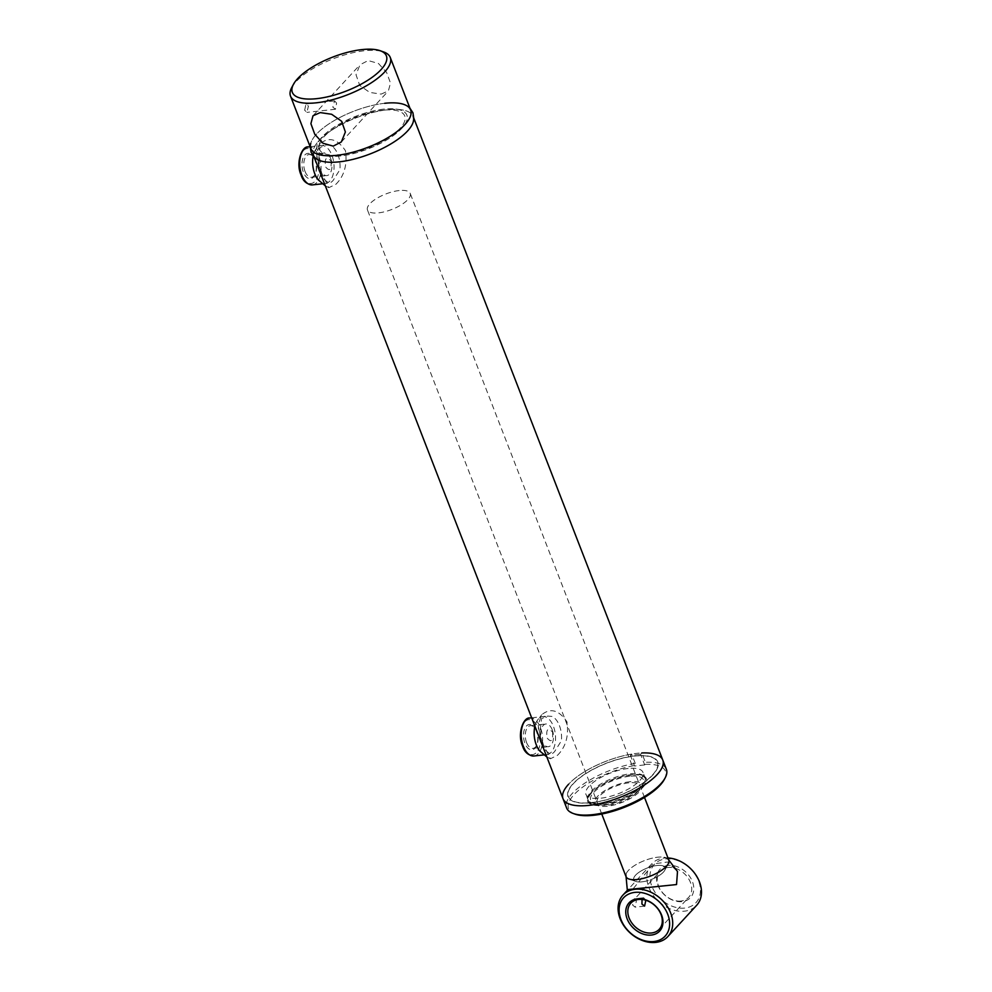 <?xml version="1.0" encoding="UTF-8"?>
<svg xmlns="http://www.w3.org/2000/svg" width="992" height="992" viewBox="0 0 992 992"><rect width="100%" height="100%" fill="white"/><g stroke="black" fill="none" stroke-linecap="round" stroke-linejoin="round"><path stroke-width="0.74" stroke-dasharray="4.96 3.72" d="M381.164 94.104L388.38 90.917L390.488 83.043L386.62 72.453L378.448 63.476L368.156 60.562L359.997 64.765L356.004 74.698L359.736 85.424L369.743 92.43L381.164 94.104M304.656 110.224L305.97 104.011L308.425 106.132L306.888 112.369L304.656 110.224M336.598 103.056L334.564 100.886L332.828 107.136L335.482 109.244L336.598 103.056M410.626 109.963A53.494 19.369 -21.2 0 0 384.722 103.292A53.494 19.369 -21.2 0 0 332.022 121.904A53.494 19.369 -21.2 0 0 310.893 148.651M291.71 87.594A53.494 19.369 158.8 0 1 364.349 50.766A53.494 19.369 158.8 0 1 383.619 51.944M383.594 109.157A48.137 17.434 -21.2 0 0 322.164 136.933A48.137 17.434 -21.2 0 0 340.454 155.98A48.137 17.434 -21.2 0 0 401.884 128.204A48.137 17.434 -21.2 0 0 383.594 109.157A48.137 17.434 -21.2 0 0 321.185 138.037A48.137 17.434 -21.2 0 0 328.178 156.066A48.137 17.434 -21.2 0 0 340.454 155.98A48.137 17.434 -21.2 0 0 402.864 127.1A48.137 17.434 -21.2 0 0 395.87 109.07A48.137 17.434 -21.2 0 0 383.594 109.157M382.565 110.273A45.843 16.604 -21.2 0 0 324.062 136.722A45.843 16.604 -21.2 0 0 341.471 154.864A45.843 16.604 -21.2 0 0 399.987 128.414A45.843 16.604 -21.2 0 0 382.565 110.273M552.581 732.071C553.102 740.937 551.267 742.921 547.1 738.011C545.947 729.219 547.77 727.235 552.581 732.071M331.068 160.964C331.588 169.843 329.753 171.827 325.587 166.916C324.434 158.112 326.256 156.128 331.068 160.964M662.768 760.021A53.494 19.369 -21.2 0 0 636.864 753.35A53.494 19.369 -21.2 0 0 584.164 771.962A53.494 19.369 -21.2 0 0 563.034 798.709M314.092 156.91L313.41 155.161A53.494 19.369 158.8 0 1 334.552 128.414A53.494 19.369 158.8 0 1 387.252 109.802A53.494 19.369 158.8 0 1 413.156 116.473L413.825 118.222M634.471 755.954A48.137 17.434 -21.2 0 0 573.041 783.73A48.137 17.434 -21.2 0 0 591.331 802.776A48.137 17.434 -21.2 0 0 652.761 775.012A48.137 17.434 -21.2 0 0 634.471 755.954M641.948 881.838A16.814 6.088 158.8 0 1 635.884 881.466A16.814 6.088 158.8 0 1 638.054 872.972A16.814 6.088 158.8 0 1 657.014 865.495A16.814 6.088 158.8 0 1 664.776 870.269A16.814 6.088 158.8 0 1 641.948 881.838M668.782 860.064A22.928 8.296 -21.2 0 0 657.684 857.2A22.928 8.296 -21.2 0 0 635.103 865.185A22.928 8.296 -21.2 0 0 626.039 876.643M399.119 190.563A22.928 8.296 -21.2 0 0 376.526 198.536A22.928 8.296 -21.2 0 0 367.474 209.994A22.928 8.296 -21.2 0 0 378.572 212.858A22.928 8.296 -21.2 0 0 401.152 204.885A22.928 8.296 -21.2 0 0 410.217 193.415A22.928 8.296 -21.2 0 0 399.119 190.563M590.984 792.844A31.446 11.383 -21.2 0 0 587.524 798.696A31.446 11.383 -21.2 0 0 608.518 804.388A31.446 11.383 -21.2 0 0 643.064 787.14A31.446 11.383 -21.2 0 0 644.664 776.525A31.446 11.383 -21.2 0 0 618.946 777.282A31.446 11.383 -21.2 0 0 590.984 792.844M641.812 785.9A30.566 11.073 158.8 0 1 608.245 802.652A30.566 11.073 158.8 0 1 587.834 797.122A30.566 11.073 158.8 0 1 591.195 791.43A30.566 11.073 158.8 0 1 618.376 776.314A30.566 11.073 158.8 0 1 643.374 775.583A30.566 11.073 158.8 0 1 641.812 785.9M575.025 814.122A51.956 18.811 158.8 0 1 573.996 794.704A51.956 18.811 158.8 0 1 635.078 765.452L635.252 763.369A53.494 19.369 -21.2 0 0 572.223 793.513A53.494 19.369 -21.2 0 0 566.63 808.009M635.252 763.369L631.644 754.081A53.494 19.369 -21.2 0 0 568.614 784.213M645.209 764.348L644.676 764.906L640.559 754.292L641.774 752.965L645.383 762.265L645.209 764.348A51.956 18.811 158.8 0 1 664.305 779.489M644.676 764.906L634.558 766.022L630.441 755.396L640.559 754.292M652.438 775.037A47.752 17.298 -21.2 0 0 634.297 756.14A47.752 17.298 -21.2 0 0 573.351 783.692A47.752 17.298 -21.2 0 0 591.505 802.59A47.752 17.298 -21.2 0 0 652.438 775.037M631.644 754.081L630.441 755.396M666.376 769.321A53.494 19.369 -21.2 0 0 645.383 762.265M629.87 781.708A25.222 9.126 -21.2 0 0 602.59 792.087A25.222 9.126 -21.2 0 0 596.713 804.996A25.222 9.126 -21.2 0 0 607.265 806.236A25.222 9.126 -21.2 0 0 642.134 787.375A25.222 9.126 -21.2 0 0 629.87 781.708M629.684 776.24A28.272 10.242 -21.2 0 0 599.106 787.871A28.272 10.242 -21.2 0 0 592.522 802.342A28.272 10.242 -21.2 0 0 604.351 803.743A28.272 10.242 -21.2 0 0 643.436 782.589A28.272 10.242 -21.2 0 0 629.684 776.24M630.714 775.124A30.566 11.073 -21.2 0 0 600.606 785.763A30.566 11.073 -21.2 0 0 588.529 801.052A30.566 11.073 -21.2 0 0 603.322 804.859A30.566 11.073 -21.2 0 0 633.442 794.22A30.566 11.073 -21.2 0 0 645.519 778.943A30.566 11.073 -21.2 0 0 630.714 775.124M628.147 768.49A30.566 11.073 -21.2 0 0 598.027 779.129A30.566 11.073 -21.2 0 0 585.95 794.406A30.566 11.073 -21.2 0 0 600.743 798.213A30.566 11.073 -21.2 0 0 630.862 787.586A30.566 11.073 -21.2 0 0 642.94 772.297A30.566 11.073 -21.2 0 0 628.147 768.49M628.841 782.824A22.928 8.296 -21.2 0 0 599.59 796.055A22.928 8.296 -21.2 0 0 608.294 805.132A22.928 8.296 -21.2 0 0 637.546 791.901A22.928 8.296 -21.2 0 0 628.841 782.824M668.162 865.408A20.82 15.624 -137.3 0 0 657.944 885.397A20.82 15.624 -137.3 0 0 682.211 901.604A20.82 15.624 -137.3 0 0 692.428 881.615A20.82 15.624 -137.3 0 0 668.162 865.408M681.008 901.021A19.294 14.471 42.7 0 1 661.044 890.717A19.294 14.471 42.7 0 1 660.312 871.174A19.294 14.471 42.7 0 1 668 867.479A19.294 14.471 42.7 0 1 687.952 877.784A19.294 14.471 42.7 0 1 688.696 897.326A19.294 14.471 42.7 0 1 681.008 901.021M665.657 858.936A28.272 21.204 42.7 0 1 698.591 880.946A28.272 21.204 42.7 0 1 684.716 908.077A28.272 21.204 42.7 0 1 651.781 886.067A28.272 21.204 42.7 0 1 665.657 858.936M667.963 857.956A30.566 22.928 -137.3 0 0 663.859 858.055A30.566 22.928 -137.3 0 0 651.682 863.908A30.566 22.928 -137.3 0 0 652.848 894.858A30.566 22.928 -137.3 0 0 684.468 911.177A30.566 22.928 -137.3 0 0 696.632 905.336M645.68 899.93L643.659 897.76L642.06 899.446M636.356 900.959L634.21 898.802L632.586 905.039L635.128 907.159L636.356 900.959M330.708 158.683A11.42 6.324 83.8 0 0 324.347 152.892A11.42 6.324 83.8 0 0 320.466 169.793A11.42 6.324 83.8 0 0 326.827 175.596A11.42 6.324 83.8 0 0 330.708 158.683M305.065 171.48A11.42 6.324 -96.2 0 1 308.946 154.566A11.42 6.324 -96.2 0 1 313.435 156.984A11.42 6.324 -96.2 0 1 315.307 160.369A11.42 6.324 -96.2 0 1 315.282 173.96A11.42 6.324 -96.2 0 1 311.426 177.283A11.42 6.324 -96.2 0 1 305.065 171.48M314.811 159.861A12.722 7.043 83.8 0 0 312.728 156.079A12.722 7.043 83.8 0 0 303.788 156.414A12.722 7.043 83.8 0 0 303.403 172.236A12.722 7.043 83.8 0 0 314.799 174.989A12.722 7.043 83.8 0 0 314.811 159.861M337.912 154.541A19.108 10.577 -96.2 0 1 339.896 169.682L332.915 180.742L330.398 182.937L328.253 182.317A19.108 10.577 -96.2 0 1 320.8 173.116A19.108 10.577 -96.2 0 1 318.816 157.976L320.032 147.548L326.244 144.956L330.46 145.34A19.108 10.577 -96.2 0 1 337.912 154.541M552.222 729.79A11.42 6.324 83.8 0 0 545.86 723.986A11.42 6.324 83.8 0 0 541.979 740.9A11.42 6.324 83.8 0 0 548.34 746.691A11.42 6.324 83.8 0 0 552.222 729.79M526.578 742.586A11.42 6.324 -96.2 0 1 530.46 725.673A11.42 6.324 -96.2 0 1 534.948 728.078A11.42 6.324 -96.2 0 1 536.821 731.464A11.42 6.324 -96.2 0 1 536.808 745.054A11.42 6.324 -96.2 0 1 532.94 748.377A11.42 6.324 -96.2 0 1 526.578 742.586M536.325 730.955A12.722 7.043 83.8 0 0 534.242 727.186A12.722 7.043 83.8 0 0 525.301 727.508A12.722 7.043 83.8 0 0 524.917 743.33A12.722 7.043 83.8 0 0 536.312 746.083A12.722 7.043 83.8 0 0 536.325 730.955M559.426 725.636A19.108 10.577 -96.2 0 1 561.41 740.788L554.429 751.849L551.912 754.032L549.766 753.424A19.108 10.577 -96.2 0 1 542.314 744.223A19.108 10.577 -96.2 0 1 540.33 729.07L541.545 718.642L547.758 716.05L551.974 716.435A19.108 10.577 -96.2 0 1 559.426 725.636M413.267 121.793A53.494 19.369 -21.2 0 0 400.892 109.715A53.494 19.369 -21.2 0 0 387.252 109.802A53.494 19.369 -21.2 0 0 317.911 141.893A53.494 19.369 -21.2 0 0 316.907 159.166M384.722 103.292A53.494 19.369 -21.2 0 0 310.769 143.344L310.211 146.915M335.904 184.264C344.236 176.03 347.423 164.846 345.439 150.697C337.404 138.88 328.972 136.536 320.168 143.679L316.584 153.822L319.015 167.648L328.873 187.662L335.904 184.264M318.196 179.8A19.108 10.577 83.8 0 0 329.778 181.09A19.108 10.577 83.8 0 0 331.898 155.198A19.108 10.577 83.8 0 0 316.907 147.882A19.108 10.577 83.8 0 0 315.01 150.648L320.168 143.679M315.01 150.648A19.108 10.577 83.8 0 0 313.212 155.93M557.417 755.371C565.762 747.125 568.937 735.94 566.953 721.804C558.918 709.974 550.486 707.631 541.682 714.773L538.098 724.929L540.528 738.755L550.386 758.756L557.417 755.371M539.71 750.894A19.108 10.577 83.8 0 0 551.292 752.184A19.108 10.577 83.8 0 0 553.412 726.293A19.108 10.577 83.8 0 0 538.42 718.989A19.108 10.577 83.8 0 0 536.523 721.754L541.682 714.773M536.523 721.754A19.108 10.577 83.8 0 0 534.911 726.218M668.484 859.27L667.69 858.626A22.928 8.296 -21.2 0 0 648.991 859.035A22.928 8.296 -21.2 0 0 628.432 870.43A22.928 8.296 -21.2 0 0 625.89 874.845L625.741 875.862M663.4 872.142A16.814 6.088 -21.2 0 0 664.776 870.269A16.814 6.088 -21.2 0 0 655.315 865.731A16.814 6.088 -21.2 0 0 635.562 875.192A16.814 6.088 -21.2 0 0 635.884 881.466A16.814 6.088 -21.2 0 0 649.81 880.016A16.814 6.088 -21.2 0 0 663.4 872.142M651.682 863.908L628.048 889.551L627.428 891.262L632.71 889.353L653.232 863.933L667.566 861.998L677.499 871.497M312.455 184.896A19.108 10.577 83.8 0 0 318.94 156.612A19.108 10.577 83.8 0 0 308.301 146.915M316.981 157.492A17.571 9.722 -96.2 0 1 315.034 181.313A17.571 9.722 -96.2 0 1 301.233 174.592A17.571 9.722 -96.2 0 1 303.18 150.772A17.571 9.722 -96.2 0 1 316.981 157.492M533.969 755.991A19.108 10.577 83.8 0 0 540.454 727.719A19.108 10.577 83.8 0 0 529.815 718.01M538.495 728.599A17.571 9.722 -96.2 0 1 536.548 752.42A17.571 9.722 -96.2 0 1 522.747 745.686A17.571 9.722 -96.2 0 1 524.694 721.866A17.571 9.722 -96.2 0 1 538.495 728.599M341.384 141.918L388.38 90.917M334.564 100.886L305.97 104.011M335.482 109.244L306.888 112.369M313.001 115.779L359.997 64.765M635.884 881.466L628.891 878.999L635.884 881.466M601.76 814.023L367.474 209.994M644.502 797.444L410.217 193.415M664.776 870.269L668.273 863.722L664.776 870.269M587.834 797.122L587.524 798.696M643.374 775.583L644.664 776.525M596.713 804.996L592.522 802.342M588.529 801.052L585.95 794.406M645.519 778.943L642.94 772.297M642.134 787.375L643.436 782.589M630.862 903.129L660.312 871.174M643.659 897.76L634.21 898.802M644.564 906.118L635.128 907.159M659.246 929.281L688.696 897.326M308.946 154.566L324.347 152.892M313.435 156.984L312.728 156.079M322.326 183.818L330.398 182.937M310.136 146.717L326.244 144.956M315.282 173.96L314.799 174.989M311.426 177.283L326.827 175.596M530.46 725.673L545.86 723.986M534.948 728.078L534.242 727.186M543.839 754.912L551.912 754.032M531.65 717.811L547.758 716.05M536.808 745.054L536.312 746.083M532.94 748.377L548.34 746.691M395.87 109.07L400.892 109.715M402.864 127.1L406.137 123.231M409.956 108.227L407.142 105.97M328.178 156.066L323.156 155.422M321.185 138.037L317.911 141.893M328.873 187.662L325.326 185.876M550.386 758.756L546.84 756.97M627.167 890.518L627.428 891.262"/><path stroke-width="1.49" d="M320.218 112.592L331.65 114.278L341.632 121.272L345.377 131.998L341.384 141.918L333.225 146.134L322.921 143.22L314.762 134.242L310.893 123.653L313.001 115.779L320.218 112.592M290.52 96.125L310.893 148.651A53.494 19.369 -21.2 0 0 336.796 155.322A53.494 19.369 -21.2 0 0 389.484 136.71A53.494 19.369 -21.2 0 0 410.626 109.963L390.253 57.437A53.494 19.369 158.8 0 1 369.111 84.184A53.494 19.369 158.8 0 1 316.423 102.796A53.494 19.369 158.8 0 1 290.52 96.125A53.494 19.369 158.8 0 1 291.71 87.594L293.458 84.32A50.431 18.265 -21.2 0 0 316.758 98.654A50.431 18.265 -21.2 0 0 373.637 76.223A50.431 18.265 -21.2 0 0 380.122 50.704A50.431 18.265 -21.2 0 0 361.956 49.6A50.431 18.265 -21.2 0 0 293.458 84.32M380.122 50.704L383.619 51.944A53.494 19.369 158.8 0 1 390.253 57.437M568.614 784.213A53.494 19.369 -21.2 0 0 563.034 798.709A53.494 19.369 -21.2 0 0 588.926 805.38A53.494 19.369 -21.2 0 0 641.626 786.768A53.494 19.369 -21.2 0 0 662.768 760.021A53.494 19.369 -21.2 0 0 641.774 752.965M413.156 116.473A53.494 19.369 158.8 0 1 392.014 143.22A53.494 19.369 158.8 0 1 339.314 161.832A53.494 19.369 158.8 0 1 313.41 155.161M601.76 814.023L626.039 876.643A22.928 8.296 -21.2 0 0 628.891 878.999A22.928 8.296 -21.2 0 0 637.137 879.507A22.928 8.296 -21.2 0 0 668.273 863.722A22.928 8.296 -21.2 0 0 668.782 860.064L644.502 797.444M662.768 760.021A53.494 19.369 -21.2 0 1 657.188 774.516A53.494 19.369 -21.2 0 1 603.967 802.565A53.494 19.369 -21.2 0 1 563.034 798.709L566.63 808.009A53.494 19.369 -21.2 0 0 573.277 813.502A53.494 19.369 -21.2 0 0 617.57 808.877A53.494 19.369 -21.2 0 0 660.796 783.816A53.494 19.369 -21.2 0 0 665.173 777.852A53.494 19.369 -21.2 0 0 666.376 769.321L413.825 118.222M665.173 777.852L664.305 779.489A51.956 18.811 158.8 0 1 660.04 785.292A51.956 18.811 158.8 0 1 618.066 809.633A51.956 18.811 158.8 0 1 575.025 814.122L573.277 813.502M667.876 936.547A30.566 22.928 42.7 0 1 655.7 942.4A30.566 22.928 42.7 0 1 624.092 926.082A30.566 22.928 42.7 0 1 622.914 895.131A30.566 22.928 42.7 0 1 635.091 889.278A30.566 22.928 42.7 0 1 666.711 905.597A30.566 22.928 42.7 0 1 667.876 936.547L696.632 905.336A30.566 22.928 -137.3 0 0 696.756 876.358A30.566 22.928 -137.3 0 0 667.963 857.956M653.902 941.52A28.272 21.204 -137.3 0 0 667.777 914.388A28.272 21.204 -137.3 0 0 634.843 892.378A28.272 21.204 -137.3 0 0 620.955 919.51A28.272 21.204 -137.3 0 0 653.902 941.52M651.384 935.047A20.82 15.624 42.7 0 1 627.13 918.84A20.82 15.624 42.7 0 1 637.348 898.851A20.82 15.624 42.7 0 1 661.614 915.07A20.82 15.624 42.7 0 1 651.384 935.047M638.55 899.446A19.294 14.471 -137.3 0 0 630.862 903.129A19.294 14.471 -137.3 0 0 631.606 922.672A19.294 14.471 -137.3 0 0 651.558 932.976A19.294 14.471 -137.3 0 0 659.246 929.281A19.294 14.471 -137.3 0 0 658.502 909.738A19.294 14.471 -137.3 0 0 638.55 899.446M642.06 899.446L641.923 904.022L644.564 906.118L645.829 900.314M310.211 146.915L311.104 152.309L314.315 157.133L316.907 159.166A53.494 19.369 -21.2 0 0 339.314 161.832A53.494 19.369 -21.2 0 0 413.267 121.793L413.813 118.532L412.945 112.815L409.956 108.227M310.769 143.344A53.494 19.369 -21.2 0 0 323.156 155.422A53.494 19.369 -21.2 0 0 336.796 155.322A53.494 19.369 -21.2 0 0 406.137 123.231A53.494 19.369 -21.2 0 0 407.142 105.97A53.494 19.369 -21.2 0 0 384.722 103.292M313.212 155.93A19.108 10.577 83.8 0 0 318.196 179.8L325.326 185.876M534.911 726.218A19.108 10.577 83.8 0 0 539.71 750.894L546.84 756.97M627.428 891.262L625.89 874.845A22.928 8.296 -21.2 0 0 628.891 878.999A22.928 8.296 -21.2 0 0 647.875 877.015A22.928 8.296 -21.2 0 0 666.401 866.276A22.928 8.296 -21.2 0 0 668.273 863.722A22.928 8.296 -21.2 0 0 667.69 858.626L677.499 871.497L676.544 884.554L628.048 889.564L622.914 895.131M301.816 175.2A19.108 10.577 83.8 0 0 312.455 184.896C306.751 184.363 302.957 181.065 301.072 175.001C295.418 162.824 301.99 145.737 308.301 146.915A19.108 10.577 83.8 0 0 301.816 175.2M523.33 746.294A19.108 10.577 83.8 0 0 533.969 755.991C528.265 755.458 524.47 752.159 522.586 746.108C516.931 733.931 523.503 716.832 529.815 718.01A19.108 10.577 83.8 0 0 523.33 746.294M563.034 798.709L314.092 156.91M312.455 184.896L322.326 183.818M308.301 146.915L310.136 146.717M533.969 755.991L543.839 754.912M529.815 718.01L531.65 717.811"/></g></svg>
